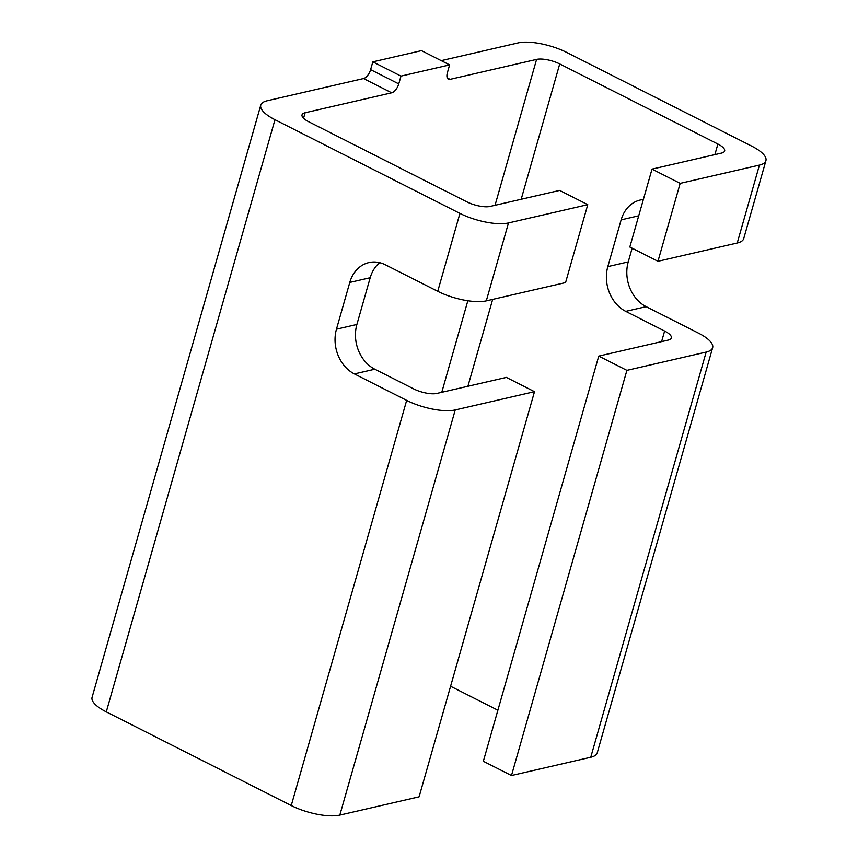 <?xml version="1.0" encoding="UTF-8"?>
<svg xmlns="http://www.w3.org/2000/svg" width="858" height="858" viewBox="0 0 858 858"><rect width="100%" height="100%" fill="white"/><g stroke="black" fill="none" stroke-linecap="round" stroke-linejoin="round"><path stroke-width="1.29" d="M714.875 154.612L717.889 144.047L559.727 63.942L521.181 199.271M497.887 710.21L450.589 686.261M661.604 341.613L664.618 331.038L625.75 311.357A34.288 27.885 77 0 1 607.818 266.613L621.138 219.863A34.288 27.885 77 0 1 640.24 200.032A34.288 27.885 77 0 1 643.35 199.539M706.166 352.08L626.898 370.356L511.486 775.525L590.754 757.249L706.166 352.08A36.004 11.765 15.9 0 0 712.644 347.694A36.004 11.765 15.9 0 0 698.444 333.119L646.171 306.649L625.75 311.357M664.618 331.038A17.149 5.598 -164.1 0 1 671.374 337.977A17.149 5.598 -164.1 0 1 668.296 340.068L598.755 356.102L483.344 761.271L511.486 775.525M626.898 370.356L598.755 356.102M495.034 205.298L536.593 59.395L450.042 79.354A8.569 4.129 -63.1 0 1 448.38 79.215A8.569 4.129 -63.1 0 1 447.393 72.683L449.613 64.897L400.986 76.105L398.766 83.891A8.569 4.129 -63.1 0 1 391.677 92.803L363.535 78.55L267.246 100.751A36.004 11.765 15.9 0 0 260.768 105.148A36.004 11.765 15.9 0 0 274.968 119.712L106.285 711.872A36.004 11.765 -164.1 0 1 92.085 697.307L260.768 105.148M508.504 222.941L486.304 300.858A36.004 11.765 -164.1 0 1 437.741 291.312L459.931 213.395A36.004 11.765 15.9 0 0 508.504 222.941L587.773 204.665L559.62 190.412L490.079 206.446A17.149 5.598 -164.1 0 1 466.956 201.898L308.794 121.793A17.149 5.598 -164.1 0 1 302.037 114.854A17.149 5.598 -164.1 0 1 305.116 112.763L391.677 92.803M441.226 60.639L518.178 42.9A36.004 11.765 15.9 0 1 566.752 52.445L751.715 146.128A36.004 11.765 15.9 0 1 765.915 160.693A36.004 11.765 15.9 0 1 759.437 165.09L680.169 183.365L652.016 169.112L721.557 153.078A17.149 5.598 -164.1 0 0 724.645 150.987A17.149 5.598 -164.1 0 0 717.889 144.047M363.535 78.55A8.569 4.129 116.9 0 0 370.613 69.637L372.833 61.851L421.471 50.633L449.613 64.897M632.153 248.198L628.238 261.904A34.288 27.885 -103 0 0 646.171 306.649M712.644 347.694L597.232 752.852A36.004 11.765 -164.1 0 1 590.754 757.249M536.593 59.395A17.149 5.598 -164.1 0 1 559.727 63.942M765.915 160.693L743.714 238.61A36.004 11.765 -164.1 0 1 737.236 243.007L657.968 261.282L629.826 247.018L652.016 169.112M680.169 183.365L657.968 261.282M534.502 391.666L419.09 796.825L339.822 815.1A36.004 11.765 -164.1 0 1 291.248 805.555L406.66 400.386A36.004 11.765 15.9 0 0 455.233 409.942L534.502 391.666L506.359 377.402L436.819 393.436A17.149 5.598 -164.1 0 1 413.685 388.899L374.817 369.208L354.397 373.916A34.288 27.885 77 0 1 336.465 329.172L356.885 324.463L370.206 277.713L349.785 282.421L336.465 329.172M379.665 262.687A34.288 27.885 -103 0 0 370.206 277.713M356.885 324.463A34.288 27.885 -103 0 0 374.817 369.208M459.931 213.395L274.968 119.712M291.248 805.555L106.285 711.872M406.66 400.386L354.397 373.916M349.785 282.421A34.288 27.885 77 0 1 368.886 262.591A34.288 27.885 77 0 1 385.467 264.832L437.741 291.312M486.304 300.858L565.572 282.582L587.773 204.665M400.986 76.105L372.833 61.851M492.664 299.388L467.91 386.272M441.773 392.299L467.846 300.74M305.116 112.763L303.55 118.265M447.286 77.96L450.042 79.354M737.236 243.007L759.437 165.09M638.717 215.808L621.138 219.863M607.818 266.613L628.238 261.904M455.233 409.942L339.822 815.1M370.613 69.637L398.766 83.891"/></g></svg>

